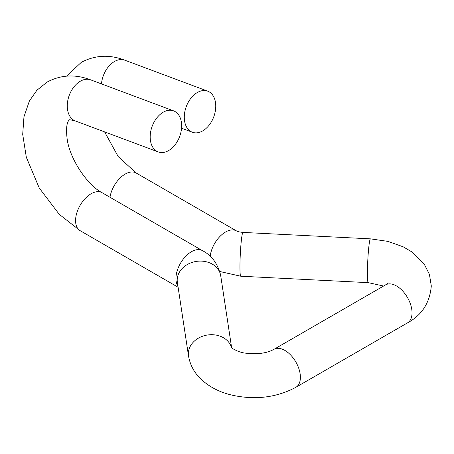 <?xml version="1.0" encoding="UTF-8"?>
<svg xmlns="http://www.w3.org/2000/svg" width="454" height="454" viewBox="0 0 454 454"><rect width="100%" height="100%" fill="white"/><g stroke="black" fill="none" stroke-linecap="round" stroke-linejoin="round"><path stroke-width="0.68" d="M202.717 130.888A21.928 14.664 -69.5 0 1 192.348 132.239A21.928 14.664 -69.5 0 1 184.511 113.727A21.928 14.664 -69.5 0 1 197.331 92.514A21.928 14.664 -69.5 0 1 207.699 91.158A21.928 14.664 -69.5 0 1 215.537 109.675A21.928 14.664 -69.5 0 1 202.717 130.888M163.219 112.206A21.928 14.664 110.5 0 0 150.399 133.419A21.928 14.664 110.5 0 0 158.236 151.931A21.928 14.664 110.5 0 0 168.604 150.58A21.928 14.664 110.5 0 0 181.424 129.367A21.928 14.664 110.5 0 0 173.593 110.855A21.928 14.664 110.5 0 0 163.219 112.206M101.48 83.905A21.928 14.664 -69.5 0 1 114.425 61.528A21.928 14.664 -69.5 0 1 124.793 60.172L207.699 91.158M407.493 322.868A21.928 12.661 -120 0 0 412.033 312.829A21.928 12.661 -120 0 0 402.46 290.764A21.928 12.661 -120 0 0 385.565 284.891L273.927 349.342A21.928 12.661 -120 0 1 290.827 355.215A21.928 12.661 -120 0 1 300.395 377.28A21.928 12.661 -120 0 1 295.855 387.319L407.493 322.868C421.851 315.212 429.79 302.914 431.3 285.975L429.416 274.352L424.098 263.853L412.294 252.163L403.163 246.794L387.835 241.363L370.447 238.855L242.964 232.414C239.371 232.017 237.221 231.523 236.511 230.933L136.155 172.991A21.928 12.661 120 0 0 125.191 174.081A21.928 12.661 120 0 0 109.987 197.269M370.447 238.855A21.928 1.561 92.9 0 0 368.461 250.631A21.928 1.561 92.9 0 0 367.428 273.365A21.928 1.561 92.9 0 0 368.234 282.649L240.751 276.214L219.77 271.503M242.964 232.414A21.928 1.561 92.9 0 0 240.983 244.195A21.928 1.561 92.9 0 0 239.95 266.924A21.928 1.561 92.9 0 0 240.751 276.214M80.313 81.221A21.928 14.664 110.5 0 0 67.493 102.434A21.928 14.664 110.5 0 0 75.33 120.946C70.438 119.782 68.378 119.459 69.156 119.987C69.604 120.145 65.087 121.275 67.101 138.566C69.451 158.474 87.162 184.965 102.042 192.689A21.928 12.661 -60 0 0 91.084 193.773A21.928 12.661 -60 0 0 75.574 220.627A21.928 12.661 -60 0 0 80.12 230.666L59.23 214.316L39.248 188.007L26.326 157.277L22.7 134.333L23.96 116.826L29.391 100.958L36.961 90.181L47.227 82.004C61.012 74.757 75.495 74.042 90.681 79.864A21.928 14.664 110.5 0 0 80.313 81.221M295.855 387.319C276.355 397.647 254.995 400.235 231.778 395.088C219.322 392.148 208.925 386.717 200.6 378.789C194.074 372.439 190.05 364.812 188.518 355.919A21.928 17.837 -8.6 0 1 188.353 353.734A21.928 17.837 -8.6 0 1 207.824 334.956A21.928 17.837 -8.6 0 1 231.523 347.696M188.518 355.919L177.361 282.32A21.928 17.837 -8.6 0 1 177.196 280.135A21.928 17.837 -8.6 0 1 197.706 261.232A21.928 17.837 -8.6 0 1 220.723 275.748C217.846 263.763 211.734 255.386 202.399 250.625L102.042 192.689M177.957 286.247A21.928 12.661 -60 0 1 175.931 278.569A21.928 12.661 -60 0 1 185.504 256.499A21.928 12.661 -60 0 1 202.399 250.625M236.511 230.933A21.928 12.661 120 0 0 220.604 235.802A21.928 12.661 120 0 0 210.185 256.351M124.793 60.172C109.607 54.349 95.124 55.065 81.34 62.312L66.573 76.124M385.565 284.891L388.221 282.876M181.549 128.204L192.348 132.239M75.33 120.946L158.236 151.931M231.642 347.798L220.723 275.748M178.11 287.24L80.12 230.666M273.927 349.342C266.856 353.286 257.299 354.546 245.256 353.11C237.981 352.469 229.684 346.907 231.182 347.333M90.681 79.864L173.593 110.855M383.568 286.043L368.234 282.649M104.585 131.881L118.216 156.596L136.155 172.991"/></g></svg>
